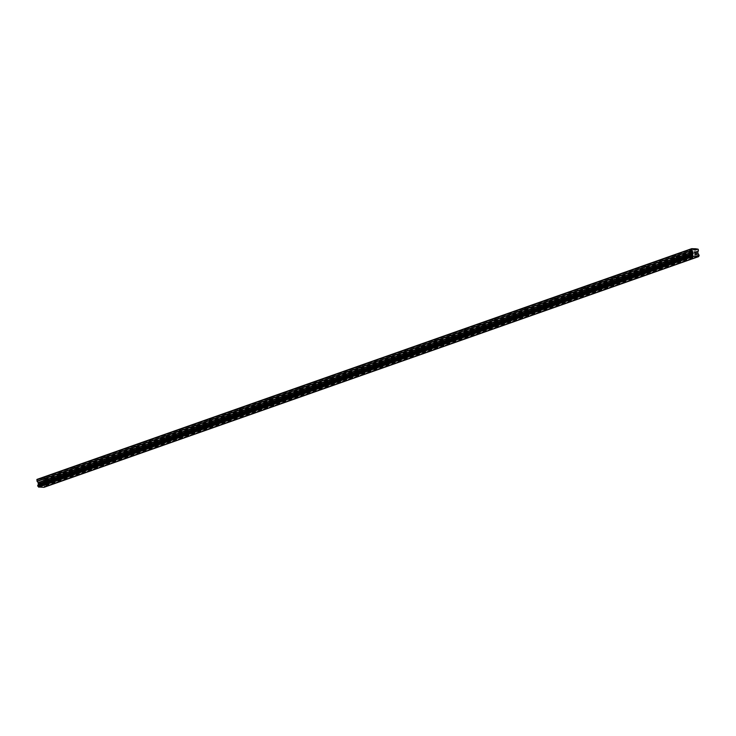 <?xml version="1.0" encoding="UTF-8"?>
<svg xmlns="http://www.w3.org/2000/svg" width="736" height="736" viewBox="0 0 736 736"><rect width="100%" height="100%" fill="white"/><g stroke="black" fill="none" stroke-linecap="round" stroke-linejoin="round"><path stroke-width="0.55" stroke-dasharray="3.68 2.76" d="M691.509 255.456L689.982 255.567L691.509 255.456M689.439 250.396L690.975 250.277L689.439 250.396M676.504 260.737L674.967 260.857L676.504 260.737M674.434 255.677L675.97 255.567L674.434 255.677M661.498 266.027L659.962 266.147L661.498 266.027M659.428 260.967L660.965 260.857L659.428 260.967M646.493 271.317L644.957 271.437L646.493 271.317M644.423 266.257L645.96 266.138L644.423 266.257M631.488 276.607L629.952 276.727L631.488 276.607M629.418 271.547L630.954 271.428L629.418 271.547M616.483 281.897L614.946 282.008L616.483 281.897M614.413 276.837L615.94 276.718L614.413 276.837M601.468 287.187L599.941 287.298L601.468 287.187M599.408 282.127L600.935 282.008L599.408 282.127M586.463 292.468L584.936 292.588L586.463 292.468M584.393 287.408L585.93 287.298L584.393 287.408M571.458 297.758L569.922 297.878L571.458 297.758M569.388 292.698L570.924 292.588L569.388 292.698M556.453 303.048L554.916 303.168L556.453 303.048M554.383 297.988L555.919 297.868L554.383 297.988M541.448 308.338L539.911 308.458L541.448 308.338M539.378 303.278L540.914 303.158L539.378 303.278M526.442 313.628L524.906 313.738L526.442 313.628M524.372 308.568L525.909 308.448L524.372 308.568M511.437 318.918L509.901 319.028L511.437 318.918M509.367 313.858L510.894 313.738L509.367 313.858M496.423 324.199L494.896 324.318L496.423 324.199M494.362 319.139L495.889 319.028L494.362 319.139M481.418 329.489L479.89 329.608L481.418 329.489M479.348 324.429L480.884 324.318L479.348 324.429M466.412 334.779L464.876 334.898L466.412 334.779M464.342 329.719L465.879 329.599L464.342 329.719M451.407 340.069L449.871 340.188L451.407 340.069M449.337 335.009L450.874 334.889L449.337 335.009M436.402 345.359L434.866 345.469L436.402 345.359M434.332 340.299L435.868 340.179L434.332 340.299M421.397 350.649L419.86 350.759L421.397 350.649M419.327 345.589L420.863 345.469L419.327 345.589M406.392 355.93L404.855 356.049L406.392 355.93M404.322 350.87L405.849 350.759L404.322 350.87M391.377 361.22L389.85 361.339L391.377 361.22M389.307 356.16L390.844 356.049L389.307 356.16M376.372 366.51L374.836 366.629L376.372 366.51M374.302 361.45L375.838 361.33L374.302 361.45M361.367 371.8L359.83 371.919L361.367 371.8M359.297 366.74L360.833 366.62L359.297 366.74M346.362 377.09L344.825 377.2L346.362 377.09M344.292 372.03L345.828 371.91L344.292 372.03M331.356 382.38L329.82 382.49L331.356 382.38M329.286 377.32L330.823 377.2L329.286 377.32M316.351 387.66L314.815 387.78L316.351 387.66M314.281 382.61L315.808 382.49L314.281 382.61M301.337 392.95L299.81 393.07L301.337 392.95M299.276 387.89L300.803 387.78L299.276 387.89M286.332 398.24L284.804 398.36L286.332 398.24M284.262 393.18L285.798 393.061L284.262 393.18M271.326 403.53L269.79 403.65L271.326 403.53M269.256 398.47L270.793 398.351L269.256 398.47M256.321 408.82L254.785 408.94L256.321 408.82M254.251 403.76L255.788 403.641L254.251 403.76M241.316 414.11L239.78 414.221L241.316 414.11M239.246 409.05L240.782 408.931L239.246 409.05M226.311 419.391L224.774 419.511L226.311 419.391M224.241 414.34L225.777 414.221L224.241 414.34M211.306 424.681L209.769 424.801L211.306 424.681M209.236 419.621L210.763 419.511L209.236 419.621M196.291 429.971L194.764 430.091L196.291 429.971M194.23 424.911L195.758 424.792L194.23 424.911M181.286 435.261L179.759 435.381L181.286 435.261M179.216 430.201L180.752 430.082L179.216 430.201M166.281 440.551L164.744 440.671L166.281 440.551M164.211 435.491L165.747 435.372L164.211 435.491M151.276 445.841L149.739 445.952L151.276 445.841M149.206 440.781L150.742 440.662L149.206 440.781M136.27 451.122L134.734 451.242L136.27 451.122M134.2 446.071L135.737 445.952L134.2 446.071M121.265 456.412L119.729 456.532L121.265 456.412M119.195 451.352L120.732 451.242L119.195 451.352M106.26 461.702L104.724 461.822L106.26 461.702M104.19 456.642L105.717 456.532L104.19 456.642M91.246 466.992L89.718 467.112L91.246 466.992M89.185 461.932L90.712 461.812L89.185 461.932M76.24 472.282L74.713 472.402L76.24 472.282M74.17 467.222L75.707 467.102L74.17 467.222M61.235 477.572L59.699 477.682L61.235 477.572M59.165 472.512L60.702 472.392L59.165 472.512M46.23 482.853L44.694 482.972L46.23 482.853M44.16 477.802L45.696 477.682L44.16 477.802M696.044 252.016L695.456 251.896M695.676 253.313L696.339 253.442M695.014 253.396L694.508 252.936L694.922 251.979L694.287 251.859M40.048 483.994L39.956 483.386L40.636 484.012L40.048 483.994M39.937 483.285L39.845 482.678L39.946 483.285M39.845 482.678L40.425 482.696L39.845 482.678M40.646 484.113L39.992 484.095L40.646 484.113M39.992 484.095L39.753 482.568L39.992 484.095M41.437 484.141L41.216 482.614L41.455 484.141M41.216 482.614L41.345 483.938L41.216 482.614M43.958 487.333L44.022 487.195A0.911 0.635 -109.4 0 1 44.454 486.478L44.326 485.604A0.911 0.635 -109.4 0 1 43.663 484.84L43.01 482.963L43.774 481.362L43.194 479.568L37.039 479.375M693.533 248.851L38.879 479.568M693.266 248.842L38.953 479.43M693.156 248.842L38.502 479.55M693.036 248.704L38.373 479.412M698.648 256.57L43.985 487.287M698.685 256.487L44.022 487.195M698.317 254.132L43.663 484.84M698.252 253.994L43.59 484.702M698.216 249.274L43.562 479.982M697.857 248.86L43.194 479.568M696.173 248.934L41.86 479.522M696.44 248.943L41.777 479.66M696.063 248.934L41.4 479.642M695.943 248.796L41.28 479.504M44.473 486.468L698.979 255.815L44.454 486.478M44.519 486.422L699.182 255.714L44.519 486.432M699.2 255.604L44.537 486.312M699.117 255.061L44.454 485.769M699.062 254.941L44.399 485.659L699.062 254.941M698.988 254.895L44.326 485.604M697.958 253.662L43.304 484.38M697.857 253.432L43.194 484.15M697.673 252.255L43.01 482.963M697.71 252.025L43.047 482.742M698.4 250.875L43.737 481.583M698.436 250.654L43.774 481.362M689.982 255.567L689.2 250.553M691.711 255.355L690.037 255.613M674.967 260.857L674.194 255.843M676.706 260.645L675.032 260.903M659.962 266.147L659.189 261.124M661.701 265.935L660.026 266.193M644.957 271.437L644.184 266.414M646.696 271.225L645.012 271.483M629.952 276.727L629.179 271.704M631.69 276.515L630.007 276.773M614.946 282.008L614.164 276.994M616.676 281.796L615.002 282.063M599.941 287.298L599.159 282.284M601.671 287.086L599.996 287.344M584.936 292.588L584.154 287.574M586.666 292.376L584.991 292.634M569.922 297.878L569.149 292.854M571.66 297.666L569.986 297.924M554.916 303.168L554.144 298.144M556.655 302.956L554.981 303.214M539.911 308.458L539.138 303.434M541.65 308.246L539.966 308.504M524.906 313.738L524.133 308.724M526.636 313.527L524.961 313.794M509.901 319.028L509.119 314.014M511.63 318.817L509.956 319.074M494.896 324.318L494.114 319.304M496.625 324.107L494.951 324.364M479.89 329.608L479.108 324.585M481.62 329.397L479.946 329.654M464.876 334.898L464.103 329.875M466.615 334.687L464.94 334.944M449.871 340.188L449.098 335.165M451.61 339.977L449.935 340.234M434.866 345.469L434.093 340.455M436.604 345.258L434.921 345.524M419.86 350.759L419.078 345.745M421.59 350.548L419.916 350.805M404.855 356.049L404.073 351.035M406.585 355.838L404.91 356.095M389.85 361.339L389.068 356.316M391.58 361.128L389.905 361.385M374.836 366.629L374.063 361.606M376.574 366.418L374.9 366.675M359.83 371.919L359.058 366.896M361.569 371.708L359.895 371.965M344.825 377.2L344.052 372.186M346.564 376.988L344.89 377.255M329.82 382.49L329.047 377.476M331.559 382.278L329.875 382.536M314.815 387.78L314.033 382.766M316.544 387.568L314.87 387.826M299.81 393.07L299.028 388.056M301.539 392.858L299.865 393.116M284.804 398.36L284.022 393.337M286.534 398.148L284.86 398.406M269.79 403.65L269.017 398.627M271.529 403.438L269.854 403.696M254.785 408.94L254.012 403.917M256.524 408.719L254.849 408.986M239.78 414.221L239.007 409.207M241.518 414.009L239.835 414.267M224.774 419.511L224.002 414.497M226.513 419.299L224.83 419.557M209.769 424.801L208.987 419.787M211.499 424.589L209.824 424.847M194.764 430.091L193.982 425.068M196.494 429.879L194.819 430.137M179.759 435.381L178.977 430.358M181.488 435.169L179.814 435.427M164.744 440.671L163.972 435.648M166.483 440.45L164.809 440.717M149.739 445.952L148.966 440.938M151.478 445.74L149.804 445.998M134.734 451.242L133.961 446.228M136.473 451.03L134.789 451.288M119.729 456.532L118.956 451.518M121.458 456.32L119.784 456.578M104.724 461.822L103.942 456.798M106.453 461.61L104.779 461.868M89.718 467.112L88.936 462.088M91.448 466.9L89.774 467.158M74.713 472.402L73.931 467.378M76.443 472.181L74.768 472.448M59.699 477.682L58.926 472.668M61.438 477.471L59.763 477.738M44.694 482.972L43.921 477.958M46.432 482.761L44.758 483.018M46.469 482.696L45.696 477.682M61.474 477.406L60.702 472.392M76.489 472.126L75.707 467.102M91.494 466.836L90.712 461.812M106.499 461.546L105.717 456.532M121.504 456.256L120.732 451.242M136.51 450.966L135.737 445.952M151.515 445.676L150.742 440.662M166.52 440.395L165.747 435.372M181.534 435.105L180.752 430.082M196.54 429.815L195.758 424.792M211.545 424.525L210.763 419.511M226.55 419.235L225.777 414.221M241.555 413.945L240.782 408.931M256.56 408.664L255.788 403.641M271.566 403.374L270.793 398.351M286.58 398.084L285.798 393.061M301.585 392.794L300.803 387.78M316.59 387.504L315.808 382.49M331.596 382.214L330.823 377.2M346.601 376.933L345.828 371.91M361.606 371.643L360.833 366.62M376.62 366.353L375.838 361.33M391.626 361.063L390.844 356.049M406.631 355.773L405.849 350.759M421.636 350.483L420.863 345.469M436.641 345.202L435.868 340.179M451.646 339.912L450.874 334.889M466.652 334.622L465.879 329.599M481.666 329.332L480.884 324.318M496.671 324.042L495.889 319.028M511.676 318.752L510.894 313.738M526.682 313.472L525.909 308.448M541.687 308.182L540.914 303.158M556.692 302.892L555.919 297.868M571.697 297.602L570.924 292.588M586.712 292.312L585.93 287.298M601.717 287.022L600.935 282.008M616.722 281.741L615.94 276.718M631.727 276.451L630.954 271.428M646.732 271.161L645.96 266.138M661.738 265.871L660.965 260.857M676.743 260.581L675.97 255.567M691.757 255.291L690.975 250.277M692.502 254.665L37.849 485.374M699.053 255.778L44.39 486.487"/><path stroke-width="1.1" d="M696.256 253.331L696.155 252.724L696.256 253.331L695.667 253.313L696.256 253.331M696.146 252.623L696.044 252.016L696.146 252.623M696.044 252.016L695.465 251.997L696.109 251.914L696.348 253.442L695.676 253.313M696.339 253.442L696.109 251.914L695.446 251.896M695.014 253.396L694.508 252.936L694.922 251.979L694.287 251.859L695.069 251.878L694.591 252.945L695.097 253.018M695.078 253.23L694.591 252.945L695.069 251.878L694.287 251.859M699.117 255.76A0.911 0.635 -109.4 0 0 698.685 256.487L693.238 256.312A0.911 0.635 -109.4 0 0 692.576 255.558L692.42 254.693A0.911 0.635 -109.4 0 0 692.87 253.957L692.944 252.108L691.674 250.433L691.693 248.667L695.943 248.796L698.216 249.274L698.4 250.875L697.673 252.255L698.317 254.132A0.911 0.635 -109.4 0 0 698.988 254.895L699.136 255.76M692.42 254.693L37.766 485.401L37.913 486.266A0.911 0.635 -109.4 0 1 38.576 487.02L43.958 487.333L698.62 256.625M37.72 485.438L692.374 254.73L37.711 485.447M691.693 248.667L37.039 479.375L37.012 481.151L38.281 482.816L38.208 484.665A0.911 0.635 -109.4 0 1 37.913 485.346M691.463 249.053L36.8 479.771M692.898 253.828L38.244 484.536M692.87 253.957L38.208 484.665M693.238 256.312L38.576 487.02M693.303 256.404L38.64 487.112M693.349 256.459L38.686 487.168M691.674 250.433L37.012 481.151M691.776 250.663L37.122 481.381M692.834 251.878L38.18 482.586M692.944 252.108L38.281 482.816M693.128 253.285L38.465 483.994M693.091 253.515L38.428 484.224M692.41 254.693L37.775 485.392M692.355 254.849L37.692 485.558M692.438 255.383L37.784 486.1M692.493 255.502L37.83 486.211M692.502 255.512L37.84 486.22M692.576 255.558L37.913 486.266"/></g></svg>
